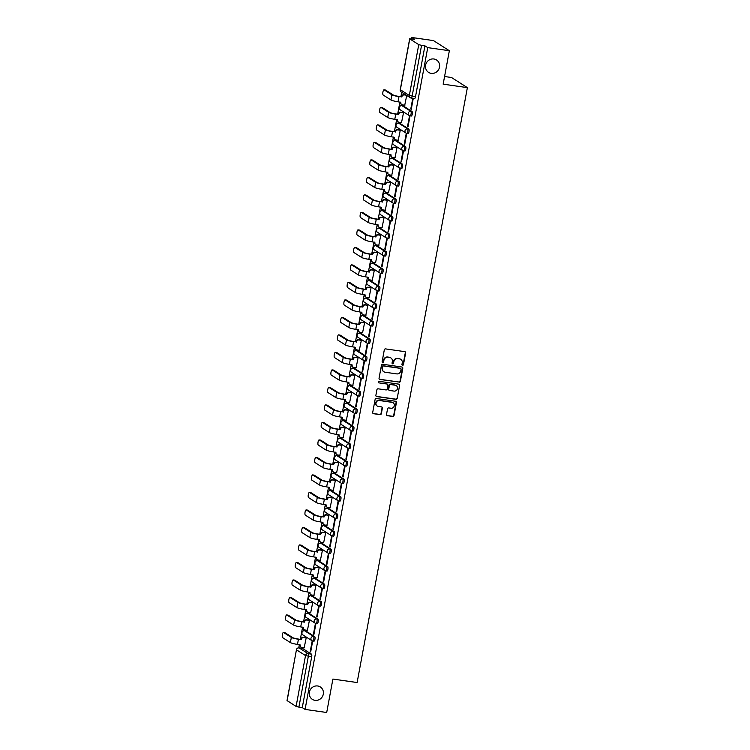 <?xml version="1.0" encoding="UTF-8"?>
<svg xmlns="http://www.w3.org/2000/svg" width="750" height="750" viewBox="0 0 750 750"><rect width="100%" height="100%" fill="white"/><g stroke="black" fill="none" stroke-linecap="round" stroke-linejoin="round"><path stroke-width="1.12" d="M402.572 365.269A0.787 0.75 122.5 0 0 403.463 364.603L405.637 352.903A1.125 1.069 122.5 0 0 404.775 351.647L385.575 348.9A1.125 1.069 122.5 0 0 384.309 349.847L382.134 361.547A0.787 0.75 122.5 0 0 382.744 362.428A0.787 0.75 122.5 0 0 383.634 361.762L383.916 360.253A3.619 3.413 122.5 0 1 387.975 357.216L389.578 357.441A3.619 3.413 122.5 0 1 392.334 361.453L392.053 362.972A0.787 0.75 122.5 0 0 392.662 363.844A0.787 0.75 122.5 0 0 393.553 363.188L393.825 361.669A3.619 3.413 122.5 0 1 397.894 358.631L399.497 358.866A3.619 3.413 122.5 0 1 402.253 362.878L401.972 364.387A0.787 0.75 122.5 0 0 402.572 365.269M402.15 365.044A0.787 0.75 122.5 0 0 403.144 364.397L405.319 352.697A1.125 1.069 122.5 0 0 405.009 351.713M382.312 362.203A0.787 0.75 122.5 0 0 383.316 361.556L383.916 360.253M392.231 363.619A0.787 0.75 122.5 0 0 393.234 362.981L393.825 361.669M317.672 685.978A7.369 6.956 122.5 0 0 312.384 699.375A7.369 6.956 122.5 0 0 322.884 695.588A7.369 6.956 122.5 0 0 317.672 685.978M433.884 58.988A7.369 6.956 122.5 0 0 428.588 72.384A7.369 6.956 122.5 0 0 439.097 68.587A7.369 6.956 122.5 0 0 433.884 58.988M312.881 640.969L313.884 641.119A2.297 0.694 -81.8 0 0 313.978 641.156A2.297 0.694 -81.8 0 0 314.962 639.122A2.297 0.694 -81.8 0 0 314.719 636.628L305.738 630.9A2.297 0.694 -81.8 0 0 305.644 630.862A2.297 0.694 -81.8 0 0 305.55 630.872M316.125 623.466L317.128 623.616A2.297 0.694 -81.8 0 0 317.222 623.653A2.297 0.694 -81.8 0 0 318.206 621.619A2.297 0.694 -81.8 0 0 317.963 619.125L308.981 613.397A2.297 0.694 -81.8 0 0 308.888 613.359A2.297 0.694 -81.8 0 0 308.794 613.369M319.369 605.962L320.372 606.112A2.297 0.694 -81.8 0 0 320.466 606.141A2.297 0.694 -81.8 0 0 321.45 604.116A2.297 0.694 -81.8 0 0 321.206 601.622L312.225 595.894A2.297 0.694 -81.8 0 0 312.131 595.856A2.297 0.694 -81.8 0 0 312.037 595.866M322.613 588.459L323.616 588.609A2.297 0.694 -81.8 0 0 323.709 588.638A2.297 0.694 -81.8 0 0 324.694 586.613A2.297 0.694 -81.8 0 0 324.45 584.119L315.469 578.381A2.297 0.694 -81.8 0 0 315.384 578.353A2.297 0.694 -81.8 0 0 315.281 578.362M325.856 570.956L326.869 571.106A2.297 0.694 -81.8 0 0 326.953 571.134A2.297 0.694 -81.8 0 0 327.938 569.109A2.297 0.694 -81.8 0 0 327.694 566.616L318.712 560.878A2.297 0.694 -81.8 0 0 318.628 560.85A2.297 0.694 -81.8 0 0 318.525 560.859M329.1 553.453L330.113 553.603A2.297 0.694 -81.8 0 0 330.197 553.631A2.297 0.694 -81.8 0 0 331.191 551.606A2.297 0.694 -81.8 0 0 330.938 549.113L321.956 543.375A2.297 0.694 -81.8 0 0 321.872 543.347A2.297 0.694 -81.8 0 0 321.769 543.356M332.344 535.95L333.356 536.1A2.297 0.694 -81.8 0 0 333.441 536.128A2.297 0.694 -81.8 0 0 334.434 534.103A2.297 0.694 -81.8 0 0 334.181 531.609L325.2 525.872A2.297 0.694 -81.8 0 0 325.116 525.844A2.297 0.694 -81.8 0 0 325.012 525.844M335.587 518.447L336.6 518.587A2.297 0.694 -81.8 0 0 336.684 518.625A2.297 0.694 -81.8 0 0 337.678 516.6A2.297 0.694 -81.8 0 0 337.425 514.106L328.444 508.369A2.297 0.694 -81.8 0 0 328.359 508.341A2.297 0.694 -81.8 0 0 328.256 508.341M338.831 500.944L339.844 501.084A2.297 0.694 -81.8 0 0 339.928 501.122A2.297 0.694 -81.8 0 0 340.922 499.097A2.297 0.694 -81.8 0 0 340.669 496.603L331.688 490.866A2.297 0.694 -81.8 0 0 331.603 490.837A2.297 0.694 -81.8 0 0 331.509 490.837M342.075 483.441L343.087 483.581A2.297 0.694 -81.8 0 0 343.172 483.619A2.297 0.694 -81.8 0 0 344.166 481.594A2.297 0.694 -81.8 0 0 343.912 479.1L334.931 473.363A2.297 0.694 -81.8 0 0 334.847 473.325A2.297 0.694 -81.8 0 0 334.753 473.334M345.319 465.938L346.331 466.078A2.297 0.694 -81.8 0 0 346.416 466.116A2.297 0.694 -81.8 0 0 347.409 464.091A2.297 0.694 -81.8 0 0 347.166 461.597L338.175 455.859A2.297 0.694 -81.8 0 0 338.091 455.822A2.297 0.694 -81.8 0 0 337.997 455.831M348.562 448.434L349.575 448.575A2.297 0.694 -81.8 0 0 349.659 448.612A2.297 0.694 -81.8 0 0 350.653 446.588A2.297 0.694 -81.8 0 0 350.409 444.094L341.419 438.356A2.297 0.694 -81.8 0 0 341.334 438.319A2.297 0.694 -81.8 0 0 341.241 438.328M351.806 430.931L352.819 431.072A2.297 0.694 -81.8 0 0 352.903 431.109A2.297 0.694 -81.8 0 0 353.897 429.084A2.297 0.694 -81.8 0 0 353.653 426.581L344.662 420.853A2.297 0.694 -81.8 0 0 344.578 420.816A2.297 0.694 -81.8 0 0 344.484 420.825M355.05 413.428L356.062 413.569A2.297 0.694 -81.8 0 0 356.147 413.606A2.297 0.694 -81.8 0 0 357.141 411.581A2.297 0.694 -81.8 0 0 356.897 409.078L347.906 403.35A2.297 0.694 -81.8 0 0 347.822 403.312A2.297 0.694 -81.8 0 0 347.728 403.322M358.294 395.925L359.306 396.066A2.297 0.694 -81.8 0 0 359.391 396.103A2.297 0.694 -81.8 0 0 360.384 394.078A2.297 0.694 -81.8 0 0 360.141 391.575L351.159 385.847A2.297 0.694 -81.8 0 0 351.066 385.809A2.297 0.694 -81.8 0 0 350.972 385.819M361.537 378.422L362.55 378.562A2.297 0.694 -81.8 0 0 362.644 378.6A2.297 0.694 -81.8 0 0 363.628 376.575A2.297 0.694 -81.8 0 0 363.384 374.072L354.403 368.344A2.297 0.694 -81.8 0 0 354.309 368.306A2.297 0.694 -81.8 0 0 354.216 368.316M364.781 360.919L365.794 361.059A2.297 0.694 -81.8 0 0 365.887 361.097A2.297 0.694 -81.8 0 0 366.872 359.062A2.297 0.694 -81.8 0 0 366.628 356.569L357.647 350.841A2.297 0.694 -81.8 0 0 357.553 350.803A2.297 0.694 -81.8 0 0 357.459 350.812M368.025 343.406L369.037 343.556A2.297 0.694 -81.8 0 0 369.131 343.594A2.297 0.694 -81.8 0 0 370.116 341.559A2.297 0.694 -81.8 0 0 369.872 339.066L360.891 333.337A2.297 0.694 -81.8 0 0 360.797 333.3A2.297 0.694 -81.8 0 0 360.703 333.309M371.269 325.903L372.281 326.053A2.297 0.694 -81.8 0 0 372.375 326.081A2.297 0.694 -81.8 0 0 373.359 324.056A2.297 0.694 -81.8 0 0 373.116 321.562L364.134 315.834A2.297 0.694 -81.8 0 0 364.041 315.797A2.297 0.694 -81.8 0 0 363.947 315.806M374.513 308.4L375.525 308.55A2.297 0.694 -81.8 0 0 375.619 308.578A2.297 0.694 -81.8 0 0 376.603 306.553A2.297 0.694 -81.8 0 0 376.359 304.059L367.378 298.322A2.297 0.694 -81.8 0 0 367.284 298.294A2.297 0.694 -81.8 0 0 367.191 298.303M377.756 290.897L378.769 291.047A2.297 0.694 -81.8 0 0 378.863 291.075A2.297 0.694 -81.8 0 0 379.847 289.05A2.297 0.694 -81.8 0 0 379.603 286.556L370.622 280.819A2.297 0.694 -81.8 0 0 370.528 280.791A2.297 0.694 -81.8 0 0 370.434 280.8M381 273.394L382.013 273.544A2.297 0.694 -81.8 0 0 382.106 273.572A2.297 0.694 -81.8 0 0 383.091 271.547A2.297 0.694 -81.8 0 0 382.847 269.053L373.866 263.316A2.297 0.694 -81.8 0 0 373.772 263.287A2.297 0.694 -81.8 0 0 373.678 263.297M384.253 255.891L385.256 256.041A2.297 0.694 -81.8 0 0 385.35 256.069A2.297 0.694 -81.8 0 0 386.334 254.044A2.297 0.694 -81.8 0 0 386.091 251.55L377.109 245.812A2.297 0.694 -81.8 0 0 377.016 245.784A2.297 0.694 -81.8 0 0 376.922 245.784M387.497 238.387L388.5 238.537A2.297 0.694 -81.8 0 0 388.594 238.566A2.297 0.694 -81.8 0 0 389.578 236.541A2.297 0.694 -81.8 0 0 389.334 234.047L380.353 228.309A2.297 0.694 -81.8 0 0 380.259 228.281A2.297 0.694 -81.8 0 0 380.166 228.281M390.741 220.884L391.744 221.025A2.297 0.694 -81.8 0 0 391.837 221.062A2.297 0.694 -81.8 0 0 392.822 219.037A2.297 0.694 -81.8 0 0 392.578 216.544L383.597 210.806A2.297 0.694 -81.8 0 0 383.503 210.778A2.297 0.694 -81.8 0 0 383.409 210.778M393.984 203.381L394.988 203.522A2.297 0.694 -81.8 0 0 395.081 203.559A2.297 0.694 -81.8 0 0 396.066 201.534A2.297 0.694 -81.8 0 0 395.822 199.041L386.841 193.303A2.297 0.694 -81.8 0 0 386.747 193.266A2.297 0.694 -81.8 0 0 386.653 193.275M397.228 185.878L398.231 186.019A2.297 0.694 -81.8 0 0 398.325 186.056A2.297 0.694 -81.8 0 0 399.309 184.031A2.297 0.694 -81.8 0 0 399.066 181.537L390.084 175.8A2.297 0.694 -81.8 0 0 389.991 175.762A2.297 0.694 -81.8 0 0 389.897 175.772M400.472 168.375L401.475 168.516A2.297 0.694 -81.8 0 0 401.569 168.553A2.297 0.694 -81.8 0 0 402.553 166.528A2.297 0.694 -81.8 0 0 402.309 164.034L393.328 158.297A2.297 0.694 -81.8 0 0 393.234 158.259A2.297 0.694 -81.8 0 0 393.141 158.269M403.716 150.872L404.719 151.013A2.297 0.694 -81.8 0 0 404.812 151.05A2.297 0.694 -81.8 0 0 405.797 149.025A2.297 0.694 -81.8 0 0 405.553 146.522L396.572 140.794A2.297 0.694 -81.8 0 0 396.488 140.756A2.297 0.694 -81.8 0 0 396.384 140.766M406.959 133.369L407.972 133.509A2.297 0.694 -81.8 0 0 408.056 133.547A2.297 0.694 -81.8 0 0 409.041 131.522A2.297 0.694 -81.8 0 0 408.797 129.019L399.816 123.291A2.297 0.694 -81.8 0 0 399.731 123.253A2.297 0.694 -81.8 0 0 399.628 123.262M410.203 115.866L411.216 116.006A2.297 0.694 -81.8 0 0 411.3 116.044A2.297 0.694 -81.8 0 0 412.284 114.019A2.297 0.694 -81.8 0 0 412.041 111.516L403.059 105.788A2.297 0.694 -81.8 0 0 402.975 105.75A2.297 0.694 -81.8 0 0 402.872 105.759M386.512 414.441A1.125 1.069 122.5 0 0 387.375 415.688L392.756 416.466A1.125 1.069 122.5 0 0 394.031 415.509L396.441 402.516A1.125 1.069 122.5 0 0 395.578 401.259L376.378 398.512A1.125 1.069 122.5 0 0 375.113 399.459L372.703 412.462A1.125 1.069 122.5 0 0 373.566 413.709L380.072 414.647A1.125 1.069 122.5 0 0 381.337 413.7L382.369 408.131A1.125 1.069 122.5 0 0 381.506 406.884L378.281 406.416A3.019 2.859 122.5 0 1 376.144 402.478A3.019 2.859 122.5 0 1 379.378 400.528L392.016 402.338A3.019 2.859 122.5 0 1 394.153 406.275A3.019 2.859 122.5 0 1 390.919 408.225L388.809 407.925A1.125 1.069 122.5 0 0 387.544 408.872L386.512 414.441M409.772 38.906L400.35 89.728L409.331 95.466L418.753 44.634L409.772 38.906L414.675 39.291L411.863 37.5L433.481 40.594L449.353 50.728L443.156 84.159L467.381 87.628L357.122 682.537L332.897 679.059L326.7 712.5L305.081 709.406L427.734 47.625L424.931 45.834L421.556 45.356L412.134 96.178A2.297 0.694 98.2 0 1 411.178 98.053A2.297 0.694 98.2 0 1 411.084 98.025A2.297 2.175 122.5 0 1 410.269 97.716A2.297 2.297 0 0 0 411.178 98.053L414.544 98.541A2.297 0.694 98.2 0 1 414.459 98.503L411.272 98.044M449.353 50.728L427.734 47.625M399.103 382.209A1.125 1.069 122.5 0 0 400.378 381.262L402.787 368.269A1.125 1.069 122.5 0 0 401.925 367.013L382.734 364.266A1.125 1.069 122.5 0 0 381.459 365.212L379.05 378.206A1.125 1.069 122.5 0 0 379.913 379.462L398.794 382.003A1.125 1.069 122.5 0 0 400.059 381.056L402.469 368.062A1.125 1.069 122.5 0 0 402.159 367.078M399.609 385.387L397.2 398.391A1.125 1.069 122.5 0 1 395.934 399.337L376.744 396.591A1.125 1.069 122.5 0 1 375.881 395.334L376.913 389.775A1.125 1.069 122.5 0 1 378.178 388.819L385.959 389.934A1.125 1.069 122.5 0 0 387.234 388.988L387.919 385.303A1.125 1.069 122.5 0 0 387.056 384.047L378.947 382.884A0.787 0.75 122.5 0 1 378.394 381.853A0.787 0.75 122.5 0 1 379.237 381.347L398.747 384.141A1.125 1.069 122.5 0 1 399.609 385.387L397.2 398.391M302.306 648.375A2.297 0.694 98.2 0 1 302.4 648.366A2.297 0.694 98.2 0 1 302.494 648.403L311.475 654.131L308.109 653.653A2.297 0.694 98.2 0 1 308.325 656.297L298.903 707.128L296.1 706.416L287.025 700.575L296.447 649.744L287.119 700.678M411.863 37.5L411.619 38.85M401.719 92.259L400.894 96.694M399.9 102.056L397.65 114.197M396.656 119.559L394.406 131.7M393.412 137.062L391.163 149.203M390.169 154.566L387.919 166.706M386.925 172.069L384.675 184.219M383.681 189.572L381.431 201.722M380.438 207.075L378.188 219.225M377.194 224.578L374.944 236.728M373.95 242.081L371.7 254.231M370.706 259.594L368.456 271.734M367.462 277.097L365.212 289.237M364.219 294.6L361.969 306.741M360.975 312.103L358.725 324.244M357.731 329.606L355.481 341.747M354.488 347.109L352.228 359.25M351.244 364.613L348.984 376.753M347.991 382.116L345.741 394.256M344.747 399.619L342.497 411.759M341.503 417.122L339.253 429.262M338.259 434.625L336.009 446.766M335.016 452.128L332.766 464.269M331.772 469.631L329.522 481.781M328.528 487.134L326.278 499.284M325.284 504.637L323.034 516.788M322.041 522.141L319.791 534.291M318.797 539.653L316.547 551.794M315.553 557.156L313.303 569.297M312.309 574.659L310.059 586.8M309.066 592.163L306.816 604.303M305.822 609.666L303.572 621.806M302.578 627.169L300.328 639.309M299.334 644.672L298.744 647.859M444.572 76.509L451.509 77.503L467.381 87.628M305.081 709.406L302.278 707.606L298.903 707.128M418.753 44.634L421.556 45.356M404.738 105.225L406.716 95.447M410.756 109.069L411.234 109.369L413.109 99.272L412.631 98.972L410.756 109.069L411.281 109.144M407.512 126.572L407.991 126.872L409.866 116.775L409.387 116.475L407.512 126.572L408.038 126.647M401.494 122.728L403.509 112.725L403.022 112.491M404.269 144.075L404.747 144.375L406.622 134.278L406.144 133.978L404.269 144.075L404.784 144.15M398.25 140.231L400.266 130.228L399.778 129.994M401.025 161.578L401.503 161.878L403.378 151.781L402.9 151.481L401.025 161.578L401.541 161.653M395.006 157.734L397.022 147.731L396.534 147.497M397.781 179.081L398.259 179.391L400.125 169.284L399.656 168.984L397.781 179.081L398.297 179.156M391.762 175.237L393.778 165.234L393.291 165M394.537 196.584L395.016 196.894L396.881 186.788L396.412 186.487L394.537 196.584L395.053 196.659M388.519 192.741L390.534 182.737L390.047 182.503M391.294 214.088L391.772 214.397L393.637 204.3L393.169 203.991L391.294 214.088L391.809 214.162M385.275 210.244L387.291 200.241L386.803 200.016M388.05 231.591L388.528 231.9L390.394 221.803L389.925 221.494L388.05 231.591L388.566 231.666M382.031 227.747L384.047 217.744L383.559 217.519M384.806 249.094L385.284 249.403L387.15 239.306L386.681 238.997L384.806 249.094L385.322 249.169M378.788 245.259L380.803 235.247L380.316 235.022M381.562 266.597L382.041 266.906L383.906 256.809L383.438 256.5L381.562 266.597L382.078 266.672M375.544 262.762L377.559 252.759L377.072 252.525M378.319 284.1L378.797 284.409L380.663 274.312L380.184 274.003L378.319 284.1L378.834 284.175M372.3 280.266L374.316 270.262L373.828 270.028M375.075 301.613L375.553 301.913L377.419 291.816L376.941 291.506L375.075 301.613L375.591 301.678M369.056 297.769L371.072 287.766L370.584 287.531M371.831 319.116L372.309 319.416L374.175 309.319L373.697 309.009L371.831 319.116L372.347 319.191M365.812 315.272L367.828 305.269L367.341 305.034M368.588 336.619L369.066 336.919L370.931 326.822L370.453 326.522L368.588 336.619L369.103 336.694M362.569 332.775L364.584 322.772L364.097 322.538M365.344 354.122L365.812 354.422L367.688 344.325L367.209 344.025L365.344 354.122L365.859 354.197M359.325 350.278L361.341 340.275L360.853 340.041M362.1 371.625L362.569 371.925L364.444 361.828L363.966 361.528L362.1 371.625L362.616 371.7M356.081 367.781L358.097 357.778L357.609 357.544M358.856 389.128L359.325 389.428L361.2 379.331L360.722 379.031L358.856 389.128L359.372 389.203M352.828 385.284L354.853 375.281L354.366 375.047M355.613 406.631L356.081 406.931L357.956 396.834L357.478 396.534L355.613 406.631L356.128 406.706M349.584 402.787L351.609 392.784L351.122 392.55M352.369 424.134L352.838 424.434L354.713 414.337L354.234 414.037L352.369 424.134L352.884 424.209M346.341 420.291L348.366 410.287L347.878 410.053M349.116 441.637L349.594 441.938L351.469 431.841L350.991 431.541L349.116 441.637L349.641 441.713M343.097 437.794L345.122 427.791L344.634 427.556M345.872 459.141L346.35 459.45L348.225 449.344L347.747 449.044L345.872 459.141L346.397 459.216M339.853 455.297L341.878 445.294L341.391 445.059M342.628 476.644L343.106 476.953L344.981 466.847L344.503 466.547L342.628 476.644L343.153 476.719M336.609 472.8L338.634 462.797L338.147 462.562M339.384 494.147L339.862 494.456L341.737 484.35L341.259 484.05L339.384 494.147L339.909 494.222M333.366 490.303L335.391 480.3L334.894 480.075M336.141 511.65L336.619 511.959L338.494 501.863L338.016 501.553L336.141 511.65L336.666 511.725M330.122 507.806L332.147 497.803L331.65 497.578M332.897 529.153L333.375 529.462L335.25 519.366L334.772 519.056L332.897 529.153L333.422 529.228M326.878 525.309L328.903 515.306L328.406 515.081M329.653 546.656L330.131 546.966L332.006 536.869L331.528 536.559L329.653 546.656L330.178 546.731M323.634 542.822L325.659 532.809L325.162 532.584M326.409 564.159L326.887 564.469L328.762 554.372L328.284 554.062L326.409 564.159L326.934 564.234M320.391 560.325L322.416 550.322L321.919 550.087M323.166 581.672L323.644 581.972L325.519 571.875L325.041 571.566L323.166 581.672L323.681 581.737M317.147 577.828L319.163 567.825L318.675 567.591M319.922 599.175L320.4 599.475L322.275 589.378L321.797 589.069L319.922 599.175L320.438 599.25M313.903 595.331L315.919 585.328L315.431 585.094M316.678 616.678L317.156 616.978L319.031 606.881L318.553 606.572L316.678 616.678L317.194 616.753M310.659 612.834L312.675 602.831L312.188 602.597M313.434 634.181L313.912 634.481L315.778 624.384L315.309 624.084L313.434 634.181L313.95 634.256M307.416 630.337L309.431 620.334L308.944 620.1M310.191 651.684L310.669 651.984L312.534 641.887L312.066 641.587L310.191 651.684L310.706 651.759M304.172 647.841L306.188 637.837L305.7 637.603M302.278 707.606L311.691 656.784A2.297 0.694 -81.8 0 0 311.475 654.131M424.931 45.834L415.509 96.666A2.297 0.694 98.2 0 1 414.544 98.541M400.622 359.241A3.619 3.413 122.5 0 0 399.178 358.659L399.497 358.866M393.516 361.462A3.619 3.413 122.5 0 1 397.575 358.434L399.178 358.659M390.703 357.825A3.619 3.413 122.5 0 0 389.259 357.244L389.578 357.441M383.597 360.047A3.619 3.413 122.5 0 1 387.656 357.009L389.259 357.244M379.359 379.2A1.125 1.069 122.5 0 0 379.594 379.256L398.794 382.003M401.072 369.262A0.787 0.75 122.5 0 0 400.463 368.381L383.616 365.972A0.787 0.75 122.5 0 0 382.725 366.637L382.434 368.231A3.619 3.413 122.5 0 0 385.191 372.244L396.713 373.894A3.619 3.413 122.5 0 0 400.772 370.856L401.072 369.262M383.747 371.663A3.619 3.413 122.5 0 1 382.116 368.034L382.406 366.431A0.787 0.75 122.5 0 1 383.297 365.766L400.153 368.184M376.191 396.319A1.125 1.069 122.5 0 0 376.425 396.384L395.616 399.131A1.125 1.069 122.5 0 0 396.891 398.184M387.291 384.113A1.125 1.069 122.5 0 0 386.737 383.841L378.947 382.884M394.041 391.097A3.019 2.859 122.5 0 0 396.216 385.603A3.019 2.859 122.5 0 0 395.128 385.2L390.684 384.562A1.125 1.069 122.5 0 0 389.409 385.509L388.725 389.203A1.125 1.069 122.5 0 0 389.587 390.459L394.041 391.097M396.047 385.509A3.019 2.859 122.5 0 0 394.819 385.003L395.128 385.2M389.034 390.188A1.125 1.069 122.5 0 1 388.406 388.997L389.091 385.312A1.125 1.069 122.5 0 1 390.366 384.366L394.819 385.003M399.3 385.191A1.125 1.069 122.5 0 0 398.981 384.197M392.925 402.638A3.019 2.859 122.5 0 0 391.697 402.131L392.016 402.338M377.053 405.909A3.019 2.859 122.5 0 1 379.059 400.322L391.697 402.131M373.012 413.447A1.125 1.069 122.5 0 0 373.247 413.512L379.753 414.441A1.125 1.069 122.5 0 0 381.019 413.494L382.05 407.934A1.125 1.069 122.5 0 0 381.741 406.941M386.822 415.425A1.125 1.069 122.5 0 0 387.056 415.491L392.438 416.259A1.125 1.069 122.5 0 0 393.712 415.312L396.122 402.319A1.125 1.069 122.5 0 0 395.812 401.325M385.341 90.038A2.644 0.797 98.2 0 1 385.453 90.028A2.644 0.797 98.2 0 1 385.556 90.066L393.309 95.025A4.312 0.553 10.5 0 0 398.578 96.366L401.4 96.769L398.991 96.628A5.812 0.75 -169.5 0 1 391.903 94.819L384.141 89.869A2.644 0.797 -81.8 0 0 384.037 89.822A2.644 0.797 -81.8 0 0 382.903 92.156A2.644 0.797 -81.8 0 0 383.184 95.025L390.947 99.984A5.812 0.75 -169.5 0 0 398.034 101.784L400.828 102.366A2.297 2.175 122.5 0 0 402.581 104.916L404.897 105.244M401.4 96.769L401.438 96.6A2.297 2.175 -57.5 0 1 404.025 94.669L404.438 94.931A2.297 2.175 122.5 0 0 401.85 96.862L401.812 97.031M406.322 95.203L404.438 94.931M401.766 104.616L401.353 104.353A2.297 2.175 -57.5 0 1 400.406 102.131M405.909 94.941L404.025 94.669M382.097 107.541A2.644 0.797 98.2 0 1 382.209 107.531A2.644 0.797 98.2 0 1 382.312 107.569L390.066 112.528A4.312 0.553 10.5 0 0 395.334 113.869L398.156 114.272L395.747 114.131A5.812 0.75 -169.5 0 1 388.659 112.322L380.897 107.372A2.644 0.797 -81.8 0 0 380.794 107.325A2.644 0.797 -81.8 0 0 379.659 109.659A2.644 0.797 -81.8 0 0 379.941 112.528L387.703 117.487A5.812 0.75 -169.5 0 0 394.791 119.297L397.584 119.869A2.297 2.175 122.5 0 0 399.337 122.419L401.653 122.756M398.156 114.272L398.194 114.103A2.297 2.175 -57.5 0 1 400.781 112.172L401.194 112.434A2.297 2.175 122.5 0 0 398.606 114.366L398.569 114.534M403.509 112.763L401.194 112.434M398.522 122.119L398.1 121.856A2.297 2.175 -57.5 0 1 397.162 119.634M403.181 112.519L400.781 112.172M378.853 125.044A2.644 0.797 98.2 0 1 378.966 125.034A2.644 0.797 98.2 0 1 379.069 125.072L386.822 130.031A4.312 0.553 10.5 0 0 392.091 131.372L394.913 131.775L392.503 131.634A5.812 0.75 -169.5 0 1 385.416 129.825L377.653 124.875A2.644 0.797 -81.8 0 0 377.55 124.837A2.644 0.797 -81.8 0 0 376.416 127.162A2.644 0.797 -81.8 0 0 376.697 130.031L384.459 134.991A5.812 0.75 -169.5 0 0 391.547 136.8L394.341 137.372A2.297 2.175 122.5 0 0 396.094 139.922L398.409 140.259M394.913 131.775L394.941 131.606A2.297 2.175 -57.5 0 1 397.538 129.675L397.95 129.938A2.297 2.175 122.5 0 0 395.353 131.869L395.325 132.037M400.266 130.266L397.95 129.938M395.269 139.622L394.856 139.359A2.297 2.175 -57.5 0 1 393.919 137.137M399.938 130.022L397.538 129.675M375.609 142.547A2.644 0.797 98.2 0 1 375.722 142.537A2.644 0.797 98.2 0 1 375.825 142.575L383.578 147.534A4.312 0.553 10.5 0 0 388.847 148.875L392.081 149.541L389.259 149.138A5.812 0.75 -169.5 0 1 382.172 147.328L374.409 142.378A2.644 0.797 -81.8 0 0 374.306 142.341A2.644 0.797 -81.8 0 0 373.172 144.666A2.644 0.797 -81.8 0 0 373.453 147.534L381.216 152.494A5.812 0.75 -169.5 0 0 388.303 154.303L391.097 154.875A2.297 2.175 122.5 0 0 392.85 157.425L395.166 157.762M391.669 149.278L391.697 149.109A2.297 2.175 -57.5 0 1 394.294 147.178L394.706 147.441A2.297 2.175 122.5 0 0 392.109 149.372L392.081 149.541M397.022 147.769L394.706 147.441M392.025 157.125L391.613 156.862A2.297 2.175 -57.5 0 1 390.675 154.641M396.694 147.525L394.294 147.178M372.366 160.05A2.644 0.797 98.2 0 1 372.469 160.041A2.644 0.797 98.2 0 1 372.572 160.078L380.334 165.037A4.312 0.553 10.5 0 0 385.603 166.378L388.425 166.781L386.016 166.641A5.812 0.75 -169.5 0 1 378.928 164.831L371.166 159.881A2.644 0.797 -81.8 0 0 371.062 159.844A2.644 0.797 -81.8 0 0 369.928 162.169A2.644 0.797 -81.8 0 0 370.209 165.037L377.972 169.997A5.812 0.75 -169.5 0 0 385.059 171.806L387.853 172.378A2.297 2.175 122.5 0 0 389.606 174.928L391.922 175.266M388.425 166.781L388.453 166.613A2.297 2.175 -57.5 0 1 391.05 164.681L391.462 164.944A2.297 2.175 122.5 0 0 388.866 166.875L388.837 167.044M393.778 165.281L391.462 164.944M388.781 174.628L388.369 174.366A2.297 2.175 -57.5 0 1 387.431 172.144M393.45 165.028L391.05 164.681M369.122 177.553A2.644 0.797 98.2 0 1 369.225 177.544A2.644 0.797 98.2 0 1 369.328 177.591L377.091 182.541A4.312 0.553 10.5 0 0 382.359 183.881L385.181 184.284L382.772 184.144A5.812 0.75 -169.5 0 1 375.684 182.334L367.922 177.384A2.644 0.797 -81.8 0 0 367.819 177.347A2.644 0.797 -81.8 0 0 366.684 179.672A2.644 0.797 -81.8 0 0 366.966 182.541L374.728 187.5A5.812 0.75 -169.5 0 0 381.816 189.309L384.609 189.881A2.297 2.175 122.5 0 0 386.363 192.431L388.678 192.769M385.181 184.284L385.209 184.116A2.297 2.175 -57.5 0 1 387.797 182.184L388.209 182.447A2.297 2.175 122.5 0 0 385.622 184.378L385.594 184.547M390.534 182.784L388.209 182.447M385.538 192.131L385.125 191.869A2.297 2.175 -57.5 0 1 384.188 189.647M390.206 182.531L387.797 182.184M365.878 195.056A2.644 0.797 98.2 0 1 365.981 195.047A2.644 0.797 98.2 0 1 366.084 195.094L373.847 200.044A4.312 0.553 10.5 0 0 379.116 201.384L381.938 201.788L379.528 201.647A5.812 0.75 -169.5 0 1 372.441 199.838L364.678 194.887A2.644 0.797 -81.8 0 0 364.575 194.85A2.644 0.797 -81.8 0 0 363.441 197.175A2.644 0.797 -81.8 0 0 363.722 200.053L371.475 205.003A5.812 0.75 -169.5 0 0 378.572 206.812L381.366 207.384A2.297 2.175 122.5 0 0 383.119 209.934L385.434 210.272M381.938 201.788L381.966 201.619A2.297 2.175 -57.5 0 1 384.553 199.688L384.966 199.95A2.297 2.175 122.5 0 0 382.378 201.881L382.35 202.05M387.281 200.287L384.966 199.95M382.294 209.634L381.881 209.372A2.297 2.175 -57.5 0 1 380.944 207.15M386.962 200.034L384.553 199.688M362.634 212.559A2.644 0.797 98.2 0 1 362.738 212.55A2.644 0.797 98.2 0 1 362.841 212.597L370.603 217.547A4.312 0.553 10.5 0 0 375.872 218.887L378.694 219.291L376.284 219.15A5.812 0.75 -169.5 0 1 369.188 217.341L361.434 212.391A2.644 0.797 -81.8 0 0 361.331 212.353A2.644 0.797 -81.8 0 0 360.197 214.678A2.644 0.797 -81.8 0 0 360.478 217.556L368.231 222.506A5.812 0.75 -169.5 0 0 375.328 224.316L378.122 224.887A2.297 2.175 122.5 0 0 379.875 227.447L382.191 227.775M378.694 219.291L378.722 219.122A2.297 2.175 -57.5 0 1 381.309 217.191L381.722 217.453A2.297 2.175 122.5 0 0 379.134 219.394L379.106 219.553M384.037 217.791L381.722 217.453M379.05 227.137L378.637 226.875A2.297 2.175 -57.5 0 1 377.7 224.653M383.719 217.537L381.309 217.191M359.391 230.062A2.644 0.797 98.2 0 1 359.494 230.053A2.644 0.797 98.2 0 1 359.597 230.1L367.359 235.05A4.312 0.553 10.5 0 0 372.628 236.391L375.45 236.794L373.041 236.653A5.812 0.75 -169.5 0 1 365.944 234.844L358.191 229.894A2.644 0.797 -81.8 0 0 358.087 229.856A2.644 0.797 -81.8 0 0 356.953 232.181A2.644 0.797 -81.8 0 0 357.234 235.059L364.988 240.009A5.812 0.75 -169.5 0 0 372.084 241.819L374.878 242.391A2.297 2.175 122.5 0 0 376.631 244.95L378.947 245.278M375.45 236.794L375.478 236.625A2.297 2.175 -57.5 0 1 378.066 234.694L378.478 234.956A2.297 2.175 122.5 0 0 375.891 236.897L375.863 237.066M380.794 235.294L378.478 234.956M375.806 244.641L375.394 244.378A2.297 2.175 -57.5 0 1 374.456 242.156M380.475 235.041L378.066 234.694M356.147 247.566A2.644 0.797 98.2 0 1 356.25 247.566A2.644 0.797 98.2 0 1 356.353 247.603L364.116 252.553A4.312 0.553 10.5 0 0 369.384 253.894L372.206 254.306L369.797 254.156A5.812 0.75 -169.5 0 1 362.7 252.356L354.947 247.397A2.644 0.797 -81.8 0 0 354.844 247.359A2.644 0.797 -81.8 0 0 353.7 249.694A2.644 0.797 -81.8 0 0 353.991 252.562L361.744 257.512A5.812 0.75 -169.5 0 0 368.841 259.322L371.634 259.894A2.297 2.175 122.5 0 0 373.387 262.453L375.703 262.781M372.206 254.306L372.234 254.137A2.297 2.175 -57.5 0 1 374.822 252.197L375.234 252.459A2.297 2.175 122.5 0 0 372.647 254.4L372.619 254.569M377.55 252.797L375.234 252.459M372.562 262.144L372.15 261.881A2.297 2.175 -57.5 0 1 371.212 259.659M377.231 252.544L374.822 252.197M352.903 265.078A2.644 0.797 98.2 0 1 353.006 265.069A2.644 0.797 98.2 0 1 353.109 265.106L360.872 270.056A4.312 0.553 10.5 0 0 366.141 271.397L369.375 272.072L366.553 271.669A5.812 0.75 -169.5 0 1 359.456 269.859L351.703 264.9A2.644 0.797 -81.8 0 0 351.6 264.862A2.644 0.797 -81.8 0 0 350.456 267.197A2.644 0.797 -81.8 0 0 350.747 270.066L358.5 275.016A5.812 0.75 -169.5 0 0 365.597 276.825L368.381 277.397A2.297 2.175 122.5 0 0 370.144 279.956L372.459 280.284M368.962 271.809L368.991 271.641A2.297 2.175 -57.5 0 1 371.578 269.7L371.991 269.972A2.297 2.175 122.5 0 0 369.403 271.903L369.375 272.072M374.306 270.3L371.991 269.972M369.319 279.647L368.906 279.384A2.297 2.175 -57.5 0 1 367.969 277.162M373.988 270.047L371.578 269.7M349.65 282.581A2.644 0.797 98.2 0 1 349.762 282.572A2.644 0.797 98.2 0 1 349.866 282.609L357.628 287.559A4.312 0.553 10.5 0 0 362.887 288.9L366.131 289.575L363.309 289.172A5.812 0.75 -169.5 0 1 356.212 287.362L348.459 282.403A2.644 0.797 -81.8 0 0 348.356 282.366A2.644 0.797 -81.8 0 0 347.213 284.7A2.644 0.797 -81.8 0 0 347.503 287.569L355.256 292.519A5.812 0.75 -169.5 0 0 362.344 294.328L365.138 294.9A2.297 2.175 122.5 0 0 366.9 297.459L369.216 297.787M365.719 289.312L365.747 289.144A2.297 2.175 -57.5 0 1 368.334 287.213L368.747 287.475A2.297 2.175 122.5 0 0 366.159 289.406L366.131 289.575M371.062 287.803L368.747 287.475M366.075 297.15L365.663 296.887A2.297 2.175 -57.5 0 1 364.725 294.666M370.744 287.55L368.334 287.213M346.406 300.084A2.644 0.797 98.2 0 1 346.519 300.075A2.644 0.797 98.2 0 1 346.622 300.113L354.384 305.062A4.312 0.553 10.5 0 0 359.644 306.412L362.887 307.078L360.056 306.675A5.812 0.75 -169.5 0 1 352.969 304.866L345.216 299.906A2.644 0.797 -81.8 0 0 345.113 299.869A2.644 0.797 -81.8 0 0 343.969 302.203A2.644 0.797 -81.8 0 0 344.25 305.072L352.013 310.022A5.812 0.75 -169.5 0 0 359.1 311.831L361.894 312.403A2.297 2.175 122.5 0 0 363.656 314.962L365.972 315.291M362.475 306.816L362.503 306.647A2.297 2.175 -57.5 0 1 365.091 304.716L365.503 304.978A2.297 2.175 122.5 0 0 362.916 306.909L362.887 307.078M367.819 305.306L365.503 304.978M362.831 314.653L362.419 314.391A2.297 2.175 -57.5 0 1 361.481 312.169M367.5 305.053L365.091 304.716M343.163 317.587A2.644 0.797 98.2 0 1 343.275 317.578A2.644 0.797 98.2 0 1 343.378 317.616L351.141 322.566A4.312 0.553 10.5 0 0 356.4 323.916L359.644 324.581L356.812 324.178A5.812 0.75 -169.5 0 1 349.725 322.369L341.962 317.409A2.644 0.797 -81.8 0 0 341.859 317.372A2.644 0.797 -81.8 0 0 340.725 319.706A2.644 0.797 -81.8 0 0 341.006 322.575L348.769 327.525A5.812 0.75 -169.5 0 0 355.856 329.334L358.65 329.906A2.297 2.175 122.5 0 0 360.413 332.466L362.728 332.794M359.231 324.319L359.259 324.15A2.297 2.175 -57.5 0 1 361.847 322.219L362.259 322.481A2.297 2.175 122.5 0 0 359.672 324.413L359.644 324.581M364.575 322.809L362.259 322.481M359.587 332.156L359.175 331.894A2.297 2.175 -57.5 0 1 358.238 329.681M364.256 322.556L361.847 322.219M339.919 335.091A2.644 0.797 98.2 0 1 340.031 335.081A2.644 0.797 98.2 0 1 340.134 335.119L347.897 340.069A4.312 0.553 10.5 0 0 353.156 341.419L355.988 341.822L353.569 341.681A5.812 0.75 -169.5 0 1 346.481 339.872L338.719 334.913A2.644 0.797 -81.8 0 0 338.616 334.875A2.644 0.797 -81.8 0 0 337.481 337.209A2.644 0.797 -81.8 0 0 337.762 340.078L345.525 345.028A5.812 0.75 -169.5 0 0 352.613 346.837L355.406 347.409A2.297 2.175 122.5 0 0 357.169 349.969L359.484 350.297M355.988 341.822L356.016 341.653A2.297 2.175 -57.5 0 1 358.603 339.722L359.016 339.984A2.297 2.175 122.5 0 0 356.428 341.916L356.4 342.084M361.331 340.312L359.016 339.984M356.344 349.669L355.931 349.397A2.297 2.175 -57.5 0 1 354.994 347.184M361.012 340.059L358.603 339.722M336.675 352.594A2.644 0.797 98.2 0 1 336.788 352.584A2.644 0.797 98.2 0 1 336.891 352.622L344.653 357.572A4.312 0.553 10.5 0 0 349.913 358.922L352.744 359.325L350.325 359.184A5.812 0.75 -169.5 0 1 343.238 357.375L335.475 352.425A2.644 0.797 -81.8 0 0 335.372 352.378A2.644 0.797 -81.8 0 0 334.237 354.713A2.644 0.797 -81.8 0 0 334.519 357.581L342.281 362.531A5.812 0.75 -169.5 0 0 349.369 364.341L352.162 364.913A2.297 2.175 122.5 0 0 353.925 367.472L356.241 367.8M352.744 359.325L352.772 359.156A2.297 2.175 -57.5 0 1 355.359 357.225L355.772 357.488A2.297 2.175 122.5 0 0 353.184 359.419L353.156 359.587M358.087 357.816L355.772 357.488M353.1 367.172L352.688 366.909A2.297 2.175 -57.5 0 1 351.75 364.688M357.769 357.572L355.359 357.225M333.431 370.097A2.644 0.797 98.2 0 1 333.544 370.087A2.644 0.797 98.2 0 1 333.647 370.125L341.409 375.084A4.312 0.553 10.5 0 0 346.669 376.425L349.5 376.828L347.081 376.688A5.812 0.75 -169.5 0 1 339.994 374.878L332.231 369.928A2.644 0.797 -81.8 0 0 332.128 369.881A2.644 0.797 -81.8 0 0 330.994 372.216A2.644 0.797 -81.8 0 0 331.275 375.084L339.037 380.034A5.812 0.75 -169.5 0 0 346.125 381.844L348.919 382.425A2.297 2.175 122.5 0 0 350.681 384.975L352.997 385.303M349.5 376.828L349.528 376.659A2.297 2.175 -57.5 0 1 352.116 374.728L352.528 374.991A2.297 2.175 122.5 0 0 349.941 376.922L349.913 377.091M354.844 375.319L352.528 374.991M349.856 384.675L349.444 384.413A2.297 2.175 -57.5 0 1 348.506 382.191M354.525 375.075L352.116 374.728M330.188 387.6A2.644 0.797 98.2 0 1 330.3 387.591A2.644 0.797 98.2 0 1 330.403 387.628L338.166 392.587A4.312 0.553 10.5 0 0 343.425 393.928L346.669 394.594L343.837 394.191A5.812 0.75 -169.5 0 1 336.75 392.381L328.988 387.431A2.644 0.797 -81.8 0 0 328.884 387.384A2.644 0.797 -81.8 0 0 327.75 389.719A2.644 0.797 -81.8 0 0 328.031 392.587L335.794 397.547A5.812 0.75 -169.5 0 0 342.881 399.347L345.675 399.928A2.297 2.175 122.5 0 0 347.438 402.478L349.753 402.816M346.256 394.331L346.284 394.163A2.297 2.175 -57.5 0 1 348.872 392.231L349.284 392.494A2.297 2.175 122.5 0 0 346.697 394.425L346.669 394.594M351.6 392.822L349.284 392.494M346.613 402.178L346.2 401.916A2.297 2.175 -57.5 0 1 345.262 399.694M351.281 392.578L348.872 392.231M326.944 405.103A2.644 0.797 98.2 0 1 327.056 405.094A2.644 0.797 98.2 0 1 327.159 405.131L334.922 410.091A4.312 0.553 10.5 0 0 340.181 411.431L343.012 411.834L340.594 411.694A5.812 0.75 -169.5 0 1 333.506 409.884L325.744 404.934A2.644 0.797 -81.8 0 0 325.641 404.897A2.644 0.797 -81.8 0 0 324.506 407.222A2.644 0.797 -81.8 0 0 324.788 410.091L332.55 415.05A5.812 0.75 -169.5 0 0 339.637 416.859L342.431 417.431A2.297 2.175 122.5 0 0 344.194 419.981L346.509 420.319M343.012 411.834L343.041 411.666A2.297 2.175 -57.5 0 1 345.628 409.734L346.041 409.997A2.297 2.175 122.5 0 0 343.453 411.928L343.425 412.097M348.356 410.325L346.041 409.997M343.369 419.681L342.956 419.419A2.297 2.175 -57.5 0 1 342.019 417.197M348.038 410.081L345.628 409.734M323.7 422.606A2.644 0.797 98.2 0 1 323.812 422.597A2.644 0.797 98.2 0 1 323.916 422.634L331.678 427.594A4.312 0.553 10.5 0 0 336.938 428.934L339.759 429.337L337.35 429.197A5.812 0.75 -169.5 0 1 330.262 427.387L322.5 422.438A2.644 0.797 -81.8 0 0 322.397 422.4A2.644 0.797 -81.8 0 0 321.262 424.725A2.644 0.797 -81.8 0 0 321.544 427.594L329.306 432.553A5.812 0.75 -169.5 0 0 336.394 434.363L339.188 434.934A2.297 2.175 122.5 0 0 340.95 437.484L343.266 437.822M339.759 429.337L339.797 429.169A2.297 2.175 -57.5 0 1 342.384 427.238L342.797 427.5A2.297 2.175 122.5 0 0 340.209 429.431L340.172 429.6M345.113 427.828L342.797 427.5M340.125 437.184L339.713 436.922A2.297 2.175 -57.5 0 1 338.775 434.7M344.794 427.584L342.384 427.238M320.456 440.109A2.644 0.797 98.2 0 1 320.569 440.1A2.644 0.797 98.2 0 1 320.672 440.138L328.434 445.097A4.312 0.553 10.5 0 0 333.694 446.438L336.516 446.841L334.106 446.7A5.812 0.75 -169.5 0 1 327.019 444.891L319.256 439.941A2.644 0.797 -81.8 0 0 319.153 439.903A2.644 0.797 -81.8 0 0 318.019 442.228A2.644 0.797 -81.8 0 0 318.3 445.097L326.062 450.056A5.812 0.75 -169.5 0 0 333.15 451.866L335.944 452.438A2.297 2.175 122.5 0 0 337.697 454.988L340.022 455.325M336.516 446.841L336.553 446.672A2.297 2.175 -57.5 0 1 339.141 444.741L339.553 445.003A2.297 2.175 122.5 0 0 336.966 446.934L336.928 447.103M341.869 445.341L339.553 445.003M336.881 454.688L336.469 454.425A2.297 2.175 -57.5 0 1 335.522 452.203M341.55 445.087L339.141 444.741M317.213 457.613A2.644 0.797 98.2 0 1 317.325 457.603A2.644 0.797 98.2 0 1 317.428 457.641L325.191 462.6A4.312 0.553 10.5 0 0 330.45 463.941L333.684 464.606L330.863 464.203A5.812 0.75 -169.5 0 1 323.775 462.394L316.012 457.444A2.644 0.797 -81.8 0 0 315.909 457.406A2.644 0.797 -81.8 0 0 314.775 459.731A2.644 0.797 -81.8 0 0 315.056 462.6L322.819 467.559A5.812 0.75 -169.5 0 0 329.906 469.369L332.7 469.941A2.297 2.175 122.5 0 0 334.453 472.491L336.769 472.828M333.272 464.344L333.309 464.175A2.297 2.175 -57.5 0 1 335.897 462.244L336.309 462.506A2.297 2.175 122.5 0 0 333.722 464.438L333.684 464.606M338.625 462.844L336.309 462.506M333.637 472.191L333.225 471.928A2.297 2.175 -57.5 0 1 332.278 469.706M338.306 462.591L335.897 462.244M313.969 475.116A2.644 0.797 98.2 0 1 314.081 475.106A2.644 0.797 98.2 0 1 314.184 475.153L321.947 480.103A4.312 0.553 10.5 0 0 327.206 481.444L330.441 482.109L327.619 481.706A5.812 0.75 -169.5 0 1 320.531 479.897L312.769 474.947A2.644 0.797 -81.8 0 0 312.666 474.909A2.644 0.797 -81.8 0 0 311.531 477.234A2.644 0.797 -81.8 0 0 311.812 480.113L319.575 485.062A5.812 0.75 -169.5 0 0 326.663 486.872L329.456 487.444A2.297 2.175 122.5 0 0 331.209 489.994L333.525 490.331M330.028 481.847L330.066 481.678A2.297 2.175 -57.5 0 1 332.653 479.747L333.066 480.009A2.297 2.175 122.5 0 0 330.478 481.941L330.441 482.109M335.381 480.347L333.066 480.009M330.394 489.694L329.981 489.431A2.297 2.175 -57.5 0 1 329.034 487.209M335.062 480.094L332.653 479.747M310.725 492.619A2.644 0.797 98.2 0 1 310.837 492.609A2.644 0.797 98.2 0 1 310.941 492.656L318.703 497.606A4.312 0.553 10.5 0 0 323.962 498.947L327.197 499.612L324.375 499.209A5.812 0.75 -169.5 0 1 317.288 497.4L309.525 492.45A2.644 0.797 -81.8 0 0 309.422 492.413A2.644 0.797 -81.8 0 0 308.287 494.738A2.644 0.797 -81.8 0 0 308.569 497.616L316.331 502.566A5.812 0.75 -169.5 0 0 323.419 504.375L326.212 504.947A2.297 2.175 122.5 0 0 327.966 507.506L330.281 507.834M326.784 499.35L326.822 499.181A2.297 2.175 -57.5 0 1 329.409 497.25L329.822 497.512A2.297 2.175 122.5 0 0 327.234 499.453L327.197 499.612M332.137 497.85L329.822 497.512M327.15 507.197L326.737 506.934A2.297 2.175 -57.5 0 1 325.791 504.713M331.819 497.597L329.409 497.25M307.481 510.122A2.644 0.797 98.2 0 1 307.594 510.113A2.644 0.797 98.2 0 1 307.697 510.159L315.45 515.109A4.312 0.553 10.5 0 0 320.719 516.45L323.541 516.853L321.131 516.712A5.812 0.75 -169.5 0 1 314.044 514.903L306.281 509.953A2.644 0.797 -81.8 0 0 306.178 509.916A2.644 0.797 -81.8 0 0 305.044 512.241A2.644 0.797 -81.8 0 0 305.325 515.119L313.087 520.069A5.812 0.75 -169.5 0 0 320.175 521.878L322.969 522.45A2.297 2.175 122.5 0 0 324.722 525.009L327.037 525.337M323.541 516.853L323.578 516.684A2.297 2.175 -57.5 0 1 326.166 514.753L326.578 515.016A2.297 2.175 122.5 0 0 323.991 516.956L323.953 517.125M328.894 515.353L326.578 515.016M323.906 524.7L323.494 524.438A2.297 2.175 -57.5 0 1 322.547 522.216M328.575 515.1L326.166 514.753M304.237 527.625A2.644 0.797 98.2 0 1 304.35 527.625A2.644 0.797 98.2 0 1 304.453 527.663L312.206 532.612A4.312 0.553 10.5 0 0 317.475 533.953L320.297 534.356L317.887 534.216A5.812 0.75 -169.5 0 1 310.8 532.406L303.038 527.456A2.644 0.797 -81.8 0 0 302.934 527.419A2.644 0.797 -81.8 0 0 301.8 529.744A2.644 0.797 -81.8 0 0 302.081 532.622L309.844 537.572A5.812 0.75 -169.5 0 0 316.931 539.381L319.725 539.953A2.297 2.175 122.5 0 0 321.478 542.512L323.794 542.841M320.297 534.356L320.334 534.197A2.297 2.175 -57.5 0 1 322.922 532.256L323.334 532.519A2.297 2.175 122.5 0 0 320.747 534.459L320.709 534.628M325.65 532.856L323.334 532.519M320.663 542.203L320.25 541.941A2.297 2.175 -57.5 0 1 319.303 539.719M325.331 532.603L322.922 532.256M300.994 545.138A2.644 0.797 98.2 0 1 301.106 545.128A2.644 0.797 98.2 0 1 301.209 545.166L308.962 550.116A4.312 0.553 10.5 0 0 314.231 551.456L317.053 551.869L314.644 551.719A5.812 0.75 -169.5 0 1 307.556 549.919L299.794 544.959A2.644 0.797 -81.8 0 0 299.691 544.922A2.644 0.797 -81.8 0 0 298.556 547.256A2.644 0.797 -81.8 0 0 298.837 550.125L306.6 555.075A5.812 0.75 -169.5 0 0 313.688 556.884L316.481 557.456A2.297 2.175 122.5 0 0 318.234 560.016L320.55 560.344M317.053 551.869L317.091 551.7A2.297 2.175 -57.5 0 1 319.678 549.759L320.091 550.031A2.297 2.175 122.5 0 0 317.503 551.962L317.466 552.131M322.406 550.359L320.091 550.031M317.419 559.706L317.006 559.444A2.297 2.175 -57.5 0 1 316.059 557.222M322.087 550.106L319.678 549.759M297.75 562.641A2.644 0.797 98.2 0 1 297.863 562.631A2.644 0.797 98.2 0 1 297.966 562.669L305.719 567.619A4.312 0.553 10.5 0 0 310.988 568.959L314.222 569.634L311.4 569.231A5.812 0.75 -169.5 0 1 304.312 567.422L296.55 562.463A2.644 0.797 -81.8 0 0 296.447 562.425A2.644 0.797 -81.8 0 0 295.312 564.759A2.644 0.797 -81.8 0 0 295.594 567.628L303.356 572.578A5.812 0.75 -169.5 0 0 310.444 574.387L313.238 574.959A2.297 2.175 122.5 0 0 314.991 577.519L317.306 577.847M313.809 569.372L313.837 569.203A2.297 2.175 -57.5 0 1 316.434 567.263L316.847 567.534A2.297 2.175 122.5 0 0 314.25 569.466L314.222 569.634M319.163 567.863L316.847 567.534M314.166 577.209L313.753 576.947A2.297 2.175 -57.5 0 1 312.816 574.725M318.834 567.609L316.434 567.263M294.506 580.144A2.644 0.797 98.2 0 1 294.619 580.134A2.644 0.797 98.2 0 1 294.722 580.172L302.475 585.122A4.312 0.553 10.5 0 0 307.744 586.472L310.978 587.137L308.156 586.734A5.812 0.75 -169.5 0 1 301.069 584.925L293.306 579.966A2.644 0.797 -81.8 0 0 293.203 579.928A2.644 0.797 -81.8 0 0 292.069 582.263A2.644 0.797 -81.8 0 0 292.35 585.131L300.113 590.081A5.812 0.75 -169.5 0 0 307.2 591.891L309.994 592.463A2.297 2.175 122.5 0 0 311.747 595.022L314.062 595.35M310.566 586.875L310.594 586.706A2.297 2.175 -57.5 0 1 313.191 584.775L313.603 585.037A2.297 2.175 122.5 0 0 311.006 586.969L310.978 587.137M315.919 585.366L313.603 585.037M310.922 594.712L310.509 594.45A2.297 2.175 -57.5 0 1 309.572 592.228M315.591 585.112L313.191 584.775M291.262 597.647A2.644 0.797 98.2 0 1 291.366 597.638A2.644 0.797 98.2 0 1 291.469 597.675L299.231 602.625A4.312 0.553 10.5 0 0 304.5 603.975L307.322 604.378L304.913 604.237A5.812 0.75 -169.5 0 1 297.825 602.428L290.062 597.469A2.644 0.797 -81.8 0 0 289.959 597.431A2.644 0.797 -81.8 0 0 288.825 599.766A2.644 0.797 -81.8 0 0 289.106 602.634L296.869 607.584A5.812 0.75 -169.5 0 0 303.956 609.394L306.75 609.966A2.297 2.175 122.5 0 0 308.503 612.525L310.819 612.853M307.322 604.378L307.35 604.209A2.297 2.175 -57.5 0 1 309.947 602.278L310.359 602.541A2.297 2.175 122.5 0 0 307.762 604.472L307.734 604.641M312.675 602.869L310.359 602.541M307.678 612.216L307.266 611.953A2.297 2.175 -57.5 0 1 306.328 609.741M312.347 602.616L309.947 602.278M288.019 615.15A2.644 0.797 98.2 0 1 288.122 615.141A2.644 0.797 98.2 0 1 288.225 615.178L295.988 620.128A4.312 0.553 10.5 0 0 301.256 621.478L304.491 622.144L301.669 621.741A5.812 0.75 -169.5 0 1 294.581 619.931L286.819 614.972A2.644 0.797 -81.8 0 0 286.716 614.934A2.644 0.797 -81.8 0 0 285.581 617.269A2.644 0.797 -81.8 0 0 285.863 620.138L293.625 625.087A5.812 0.75 -169.5 0 0 300.712 626.897L303.506 627.469A2.297 2.175 122.5 0 0 305.259 630.028L307.575 630.356M304.078 621.881L304.106 621.712A2.297 2.175 -57.5 0 1 306.694 619.781L307.116 620.044A2.297 2.175 122.5 0 0 304.519 621.975L304.491 622.144M309.431 620.372L307.116 620.044M304.434 629.728L304.022 629.456A2.297 2.175 -57.5 0 1 303.084 627.244M309.103 620.119L306.694 619.781M284.775 632.653A2.644 0.797 98.2 0 1 284.878 632.644A2.644 0.797 98.2 0 1 284.981 632.681L292.744 637.631A4.312 0.553 10.5 0 0 298.012 638.981L301.247 639.647L298.425 639.244A5.812 0.75 -169.5 0 1 291.337 637.434L283.575 632.484A2.644 0.797 -81.8 0 0 283.472 632.438A2.644 0.797 -81.8 0 0 282.338 634.772A2.644 0.797 -81.8 0 0 282.619 637.641L290.381 642.591A5.812 0.75 -169.5 0 0 297.469 644.4L300.262 644.972A2.297 2.175 122.5 0 0 302.016 647.531L304.331 647.859M300.834 639.384L300.863 639.216A2.297 2.175 -57.5 0 1 303.45 637.284L303.863 637.547A2.297 2.175 122.5 0 0 301.275 639.478L301.247 639.647M306.178 637.875L303.863 637.547M301.191 647.231L300.778 646.959A2.297 2.175 -57.5 0 1 299.841 644.747M305.859 637.631L303.45 637.284M304.331 630.703A2.297 0.694 98.2 0 1 304.453 630.694A2.297 0.694 98.2 0 1 304.547 630.722L313.528 636.459A2.297 0.694 98.2 0 1 313.772 638.953A2.297 0.694 98.2 0 1 312.778 640.978A2.297 0.694 98.2 0 1 312.694 640.95A2.297 2.175 -57.5 0 1 310.941 638.391A2.297 2.175 -57.5 0 1 313.528 636.459L314.719 636.628M305.738 630.9L304.547 630.722A2.297 2.175 122.5 0 0 301.95 632.663A2.297 2.175 -57.5 0 0 302.887 634.913L311.869 640.641A2.297 2.297 0 0 0 312.778 640.978L313.978 641.156M307.584 613.2A2.297 0.694 98.2 0 1 307.697 613.191A2.297 0.694 98.2 0 1 307.791 613.219L316.772 618.956A2.297 0.694 98.2 0 1 317.016 621.45A2.297 0.694 98.2 0 1 316.031 623.475A2.297 0.694 98.2 0 1 315.938 623.447A2.297 2.175 -57.5 0 1 314.184 620.887A2.297 2.175 -57.5 0 1 316.772 618.956L317.963 619.125M308.981 613.397L307.791 613.219A2.297 2.175 122.5 0 0 305.194 615.159A2.297 2.175 -57.5 0 0 306.131 617.409L315.113 623.137A2.297 2.297 0 0 0 316.031 623.475L317.222 623.653M310.828 595.697A2.297 0.694 98.2 0 1 310.941 595.688A2.297 0.694 98.2 0 1 311.034 595.716L320.016 601.453A2.297 0.694 98.2 0 1 320.259 603.947A2.297 0.694 98.2 0 1 319.275 605.972A2.297 0.694 98.2 0 1 319.181 605.944A2.297 2.175 -57.5 0 1 317.428 603.384A2.297 2.175 -57.5 0 1 320.016 601.453L321.206 601.622M312.225 595.894L311.034 595.716A2.297 2.175 122.5 0 0 308.438 597.647A2.297 2.175 -57.5 0 0 309.375 599.906L318.356 605.634A2.297 2.297 0 0 0 319.275 605.972L320.466 606.141M314.072 578.194A2.297 0.694 98.2 0 1 314.184 578.184A2.297 0.694 98.2 0 1 314.278 578.212L323.259 583.95A2.297 0.694 98.2 0 1 323.503 586.444A2.297 0.694 98.2 0 1 322.519 588.469A2.297 0.694 98.2 0 1 322.425 588.431A2.297 2.175 -57.5 0 1 320.672 585.881A2.297 2.175 -57.5 0 1 323.259 583.95L324.45 584.119M315.469 578.381L314.278 578.212A2.297 2.175 122.5 0 0 311.681 580.144A2.297 2.175 -57.5 0 0 312.619 582.403L321.6 588.131A2.297 2.297 0 0 0 322.519 588.469L323.709 588.638M317.316 560.691A2.297 0.694 98.2 0 1 317.428 560.681A2.297 0.694 98.2 0 1 317.522 560.709L326.503 566.447A2.297 0.694 98.2 0 1 326.747 568.941A2.297 0.694 98.2 0 1 325.763 570.966A2.297 0.694 98.2 0 1 325.669 570.928A2.297 2.175 -57.5 0 1 323.916 568.378A2.297 2.175 -57.5 0 1 326.503 566.447L327.694 566.616M318.712 560.878L317.522 560.709A2.297 2.175 122.5 0 0 314.934 562.641A2.297 2.175 -57.5 0 0 315.863 564.891L324.844 570.628A2.297 2.297 0 0 0 325.763 570.966L326.953 571.134M320.559 543.188A2.297 0.694 98.2 0 1 320.672 543.169A2.297 0.694 98.2 0 1 320.766 543.206L329.747 548.944A2.297 0.694 98.2 0 1 329.991 551.438A2.297 0.694 98.2 0 1 329.006 553.462A2.297 0.694 98.2 0 1 328.912 553.425A2.297 2.175 -57.5 0 1 327.159 550.875A2.297 2.175 -57.5 0 1 329.747 548.944L330.938 549.113M321.956 543.375L320.766 543.206A2.297 2.175 122.5 0 0 318.178 545.138A2.297 2.175 -57.5 0 0 319.106 547.388L328.087 553.125A2.297 2.297 0 0 0 329.006 553.462L330.197 553.631M323.803 525.684A2.297 0.694 98.2 0 1 323.916 525.666A2.297 0.694 98.2 0 1 324.009 525.703L332.991 531.441A2.297 0.694 98.2 0 1 333.234 533.934A2.297 0.694 98.2 0 1 332.25 535.959A2.297 0.694 98.2 0 1 332.156 535.922A2.297 2.175 -57.5 0 1 330.403 533.372A2.297 2.175 -57.5 0 1 332.991 531.441L334.181 531.609M325.2 525.872L324.009 525.703A2.297 2.175 122.5 0 0 321.422 527.634A2.297 2.175 -57.5 0 0 322.35 529.884L331.331 535.622A2.297 2.297 0 0 0 332.25 535.959L333.441 536.128M327.047 508.181A2.297 0.694 98.2 0 1 327.159 508.162A2.297 0.694 98.2 0 1 327.253 508.2L336.234 513.928A2.297 0.694 98.2 0 1 336.478 516.431A2.297 0.694 98.2 0 1 335.494 518.456A2.297 0.694 98.2 0 1 335.4 518.419A2.297 2.175 -57.5 0 1 333.647 515.869A2.297 2.175 -57.5 0 1 336.234 513.928L337.425 514.106M328.444 508.369L327.253 508.2A2.297 2.175 122.5 0 0 324.666 510.131A2.297 2.175 -57.5 0 0 325.594 512.381L334.575 518.119A2.297 2.297 0 0 0 335.494 518.456L336.684 518.625M330.291 490.678A2.297 0.694 98.2 0 1 330.403 490.659A2.297 0.694 98.2 0 1 330.497 490.697L339.478 496.425A2.297 0.694 98.2 0 1 339.722 498.928A2.297 0.694 98.2 0 1 338.738 500.953A2.297 0.694 98.2 0 1 338.644 500.916A2.297 2.175 -57.5 0 1 336.891 498.366A2.297 2.175 -57.5 0 1 339.478 496.425L340.669 496.603M331.688 490.866L330.497 490.697A2.297 2.175 122.5 0 0 327.909 492.628A2.297 2.175 -57.5 0 0 328.837 494.878L337.828 500.616A2.297 2.297 0 0 0 338.738 500.953L339.928 501.122M333.534 473.175A2.297 0.694 98.2 0 1 333.647 473.156A2.297 0.694 98.2 0 1 333.741 473.194L342.722 478.922A2.297 0.694 98.2 0 1 342.966 481.425A2.297 0.694 98.2 0 1 341.981 483.45A2.297 0.694 98.2 0 1 341.887 483.412A2.297 2.175 -57.5 0 1 340.134 480.862A2.297 2.175 -57.5 0 1 342.722 478.922L343.912 479.1M334.931 473.363L333.741 473.194A2.297 2.175 122.5 0 0 331.153 475.125A2.297 2.175 -57.5 0 0 332.081 477.375L341.072 483.113A2.297 2.297 0 0 0 341.981 483.45L343.172 483.619M336.778 455.672A2.297 0.694 98.2 0 1 336.891 455.653A2.297 0.694 98.2 0 1 336.984 455.691L345.966 461.419A2.297 0.694 98.2 0 1 346.209 463.922A2.297 0.694 98.2 0 1 345.225 465.947A2.297 0.694 98.2 0 1 345.131 465.909A2.297 2.175 -57.5 0 1 343.378 463.35A2.297 2.175 -57.5 0 1 345.966 461.419L347.166 461.597M338.175 455.859L336.984 455.691A2.297 2.175 122.5 0 0 334.397 457.622A2.297 2.175 -57.5 0 0 335.325 459.872L344.316 465.609A2.297 2.297 0 0 0 345.225 465.947L346.416 466.116M340.022 438.169A2.297 0.694 98.2 0 1 340.134 438.15A2.297 0.694 98.2 0 1 340.228 438.188L349.209 443.916A2.297 0.694 98.2 0 1 349.453 446.419A2.297 0.694 98.2 0 1 348.469 448.444A2.297 0.694 98.2 0 1 348.375 448.406A2.297 2.175 -57.5 0 1 346.622 445.847A2.297 2.175 -57.5 0 1 349.209 443.916L350.409 444.094M341.419 438.356L340.228 438.188A2.297 2.175 122.5 0 0 337.641 440.119A2.297 2.175 -57.5 0 0 338.569 442.369L347.559 448.106A2.297 2.297 0 0 0 348.469 448.444L349.659 448.612M343.266 420.666A2.297 0.694 98.2 0 1 343.378 420.647A2.297 0.694 98.2 0 1 343.472 420.684L352.453 426.412A2.297 0.694 98.2 0 1 352.697 428.906A2.297 0.694 98.2 0 1 351.713 430.941A2.297 0.694 98.2 0 1 351.619 430.903A2.297 2.175 -57.5 0 1 349.866 428.344A2.297 2.175 -57.5 0 1 352.453 426.412L353.653 426.581M344.662 420.853L343.472 420.684A2.297 2.175 122.5 0 0 340.884 422.616A2.297 2.175 -57.5 0 0 341.822 424.866L350.803 430.594A2.297 2.297 0 0 0 351.713 430.941L352.903 431.109M346.509 403.163A2.297 0.694 98.2 0 1 346.622 403.144A2.297 0.694 98.2 0 1 346.716 403.181L355.697 408.909A2.297 0.694 98.2 0 1 355.941 411.403A2.297 0.694 98.2 0 1 354.956 413.438A2.297 0.694 98.2 0 1 354.862 413.4A2.297 2.175 -57.5 0 1 353.109 410.841A2.297 2.175 -57.5 0 1 355.697 408.909L356.897 409.078M347.906 403.35L346.716 403.181A2.297 2.175 122.5 0 0 344.128 405.113A2.297 2.175 -57.5 0 0 345.066 407.362L354.047 413.091A2.297 2.297 0 0 0 354.956 413.438L356.147 413.606M349.753 385.65A2.297 0.694 98.2 0 1 349.866 385.641A2.297 0.694 98.2 0 1 349.959 385.678L358.941 391.406A2.297 0.694 98.2 0 1 359.184 393.9A2.297 0.694 98.2 0 1 358.2 395.925A2.297 0.694 98.2 0 1 358.106 395.897A2.297 2.175 -57.5 0 1 356.353 393.337A2.297 2.175 -57.5 0 1 358.941 391.406L360.141 391.575M351.159 385.847L349.959 385.678A2.297 2.175 122.5 0 0 347.372 387.609A2.297 2.175 -57.5 0 0 348.309 389.859L357.291 395.587A2.297 2.297 0 0 0 358.2 395.925L359.391 396.103M352.997 368.147A2.297 0.694 98.2 0 1 353.119 368.137A2.297 0.694 98.2 0 1 353.203 368.166L362.184 373.903A2.297 0.694 98.2 0 1 362.428 376.397A2.297 0.694 98.2 0 1 361.444 378.422A2.297 0.694 98.2 0 1 361.359 378.394A2.297 2.175 -57.5 0 1 359.597 375.834A2.297 2.175 -57.5 0 1 362.184 373.903L363.384 374.072M354.403 368.344L353.203 368.166A2.297 2.175 122.5 0 0 350.616 370.106A2.297 2.175 -57.5 0 0 351.553 372.356L360.534 378.084A2.297 2.297 0 0 0 361.444 378.422L362.644 378.6M356.241 350.644A2.297 0.694 98.2 0 1 356.363 350.634A2.297 0.694 98.2 0 1 356.447 350.663L365.428 356.4A2.297 0.694 98.2 0 1 365.672 358.894A2.297 0.694 98.2 0 1 364.688 360.919A2.297 0.694 98.2 0 1 364.603 360.891A2.297 2.175 -57.5 0 1 362.841 358.331A2.297 2.175 -57.5 0 1 365.428 356.4L366.628 356.569M357.647 350.841L356.447 350.663A2.297 2.175 122.5 0 0 353.859 352.603A2.297 2.175 -57.5 0 0 354.797 354.853L363.778 360.581A2.297 2.297 0 0 0 364.688 360.919L365.887 361.097M359.484 333.141A2.297 0.694 98.2 0 1 359.606 333.131A2.297 0.694 98.2 0 1 359.691 333.159L368.672 338.897A2.297 0.694 98.2 0 1 368.925 341.391A2.297 0.694 98.2 0 1 367.931 343.416A2.297 0.694 98.2 0 1 367.847 343.387A2.297 2.175 -57.5 0 1 366.084 340.828A2.297 2.175 -57.5 0 1 368.672 338.897L369.872 339.066M360.891 333.337L359.691 333.159A2.297 2.175 122.5 0 0 357.103 335.1A2.297 2.175 -57.5 0 0 358.041 337.35L367.022 343.078A2.297 2.297 0 0 0 367.931 343.416L369.131 343.594M362.728 315.637A2.297 0.694 98.2 0 1 362.85 315.628A2.297 0.694 98.2 0 1 362.934 315.656L371.916 321.394A2.297 0.694 98.2 0 1 372.169 323.888A2.297 0.694 98.2 0 1 371.175 325.912A2.297 0.694 98.2 0 1 371.091 325.884A2.297 2.175 -57.5 0 1 369.328 323.325A2.297 2.175 -57.5 0 1 371.916 321.394L373.116 321.562M364.134 315.834L362.934 315.656A2.297 2.175 122.5 0 0 360.347 317.587A2.297 2.175 -57.5 0 0 361.284 319.847L370.266 325.575A2.297 2.297 0 0 0 371.175 325.912L372.375 326.081M365.972 298.134A2.297 0.694 98.2 0 1 366.094 298.125A2.297 0.694 98.2 0 1 366.178 298.153L375.159 303.891A2.297 0.694 98.2 0 1 375.413 306.384A2.297 0.694 98.2 0 1 374.419 308.409A2.297 0.694 98.2 0 1 374.334 308.372A2.297 2.175 -57.5 0 1 372.572 305.822A2.297 2.175 -57.5 0 1 375.159 303.891L376.359 304.059M367.378 298.322L366.178 298.153A2.297 2.175 122.5 0 0 363.591 300.084A2.297 2.175 -57.5 0 0 364.528 302.344L373.509 308.072A2.297 2.297 0 0 0 374.419 308.409L375.619 308.578M369.216 280.631A2.297 0.694 98.2 0 1 369.337 280.622A2.297 0.694 98.2 0 1 369.422 280.65L378.403 286.388A2.297 0.694 98.2 0 1 378.656 288.881A2.297 0.694 98.2 0 1 377.662 290.906A2.297 0.694 98.2 0 1 377.578 290.869A2.297 2.175 -57.5 0 1 375.816 288.319A2.297 2.175 -57.5 0 1 378.403 286.388L379.603 286.556M370.622 280.819L369.422 280.65A2.297 2.175 122.5 0 0 366.834 282.581A2.297 2.175 -57.5 0 0 367.772 284.831L376.753 290.569A2.297 2.297 0 0 0 377.662 290.906L378.863 291.075M372.459 263.128A2.297 0.694 98.2 0 1 372.581 263.109A2.297 0.694 98.2 0 1 372.666 263.147L381.647 268.884A2.297 0.694 98.2 0 1 381.9 271.378A2.297 0.694 98.2 0 1 380.906 273.403A2.297 0.694 98.2 0 1 380.822 273.366A2.297 2.175 -57.5 0 1 379.059 270.816A2.297 2.175 -57.5 0 1 381.647 268.884L382.847 269.053M373.866 263.316L372.666 263.147A2.297 2.175 122.5 0 0 370.078 265.078A2.297 2.175 -57.5 0 0 371.016 267.328L379.997 273.066A2.297 2.297 0 0 0 380.906 273.403L382.106 273.572M375.703 245.625A2.297 0.694 98.2 0 1 375.825 245.606A2.297 0.694 98.2 0 1 375.909 245.644L384.9 251.381A2.297 0.694 98.2 0 1 385.144 253.875A2.297 0.694 98.2 0 1 384.15 255.9A2.297 0.694 98.2 0 1 384.066 255.863A2.297 2.175 -57.5 0 1 382.303 253.312A2.297 2.175 -57.5 0 1 384.9 251.381L386.091 251.55M377.109 245.812L375.909 245.644A2.297 2.175 122.5 0 0 373.322 247.575A2.297 2.175 -57.5 0 0 374.259 249.825L383.241 255.563A2.297 2.297 0 0 0 384.15 255.9L385.35 256.069M378.947 228.122A2.297 0.694 98.2 0 1 379.069 228.103A2.297 0.694 98.2 0 1 379.153 228.141L388.144 233.878A2.297 0.694 98.2 0 1 388.387 236.372A2.297 0.694 98.2 0 1 387.394 238.397A2.297 0.694 98.2 0 1 387.309 238.359A2.297 2.175 -57.5 0 1 385.547 235.809A2.297 2.175 -57.5 0 1 388.144 233.878L389.334 234.047M380.353 228.309L379.153 228.141A2.297 2.175 122.5 0 0 376.566 230.072A2.297 2.175 -57.5 0 0 377.503 232.322L386.484 238.059A2.297 2.297 0 0 0 387.394 238.397L388.594 238.566M382.191 210.619A2.297 0.694 98.2 0 1 382.312 210.6A2.297 0.694 98.2 0 1 382.397 210.638L391.388 216.366A2.297 0.694 98.2 0 1 391.631 218.869A2.297 0.694 98.2 0 1 390.637 220.894A2.297 0.694 98.2 0 1 390.553 220.856A2.297 2.175 -57.5 0 1 388.791 218.306A2.297 2.175 -57.5 0 1 391.388 216.366L392.578 216.544M383.597 210.806L382.397 210.638A2.297 2.175 122.5 0 0 379.809 212.569A2.297 2.175 -57.5 0 0 380.747 214.819L389.728 220.556A2.297 2.297 0 0 0 390.637 220.894L391.837 221.062M385.434 193.116A2.297 0.694 98.2 0 1 385.556 193.097A2.297 0.694 98.2 0 1 385.641 193.134L394.631 198.863A2.297 0.694 98.2 0 1 394.875 201.366A2.297 0.694 98.2 0 1 393.881 203.391A2.297 0.694 98.2 0 1 393.797 203.353A2.297 2.175 -57.5 0 1 392.034 200.803A2.297 2.175 -57.5 0 1 394.631 198.863L395.822 199.041M386.841 193.303L385.641 193.134A2.297 2.175 122.5 0 0 383.053 195.066A2.297 2.175 -57.5 0 0 383.991 197.316L392.972 203.053A2.297 2.297 0 0 0 393.881 203.391L395.081 203.559M388.678 175.612A2.297 0.694 98.2 0 1 388.8 175.594A2.297 0.694 98.2 0 1 388.894 175.631L397.875 181.359A2.297 0.694 98.2 0 1 398.119 183.863A2.297 0.694 98.2 0 1 397.125 185.887A2.297 0.694 98.2 0 1 397.041 185.85A2.297 2.175 -57.5 0 1 395.287 183.3A2.297 2.175 -57.5 0 1 397.875 181.359L399.066 181.537M390.084 175.8L388.894 175.631A2.297 2.175 122.5 0 0 386.297 177.562A2.297 2.175 -57.5 0 0 387.234 179.812L396.216 185.55A2.297 2.297 0 0 0 397.125 185.887L398.325 186.056M391.931 158.109A2.297 0.694 98.2 0 1 392.044 158.091A2.297 0.694 98.2 0 1 392.137 158.128L401.119 163.856A2.297 0.694 98.2 0 1 401.363 166.359A2.297 0.694 98.2 0 1 400.378 168.384A2.297 0.694 98.2 0 1 400.284 168.347A2.297 2.175 -57.5 0 1 398.531 165.787A2.297 2.175 -57.5 0 1 401.119 163.856L402.309 164.034M393.328 158.297L392.137 158.128A2.297 2.175 122.5 0 0 389.541 160.059A2.297 2.175 -57.5 0 0 390.478 162.309L399.459 168.047A2.297 2.297 0 0 0 400.378 168.384L401.569 168.553M395.175 140.606A2.297 0.694 98.2 0 1 395.287 140.588A2.297 0.694 98.2 0 1 395.381 140.625L404.363 146.353A2.297 0.694 98.2 0 1 404.606 148.847A2.297 0.694 98.2 0 1 403.622 150.881A2.297 0.694 98.2 0 1 403.528 150.844A2.297 2.175 -57.5 0 1 401.775 148.284A2.297 2.175 -57.5 0 1 404.363 146.353L405.553 146.522M396.572 140.794L395.381 140.625A2.297 2.175 122.5 0 0 392.784 142.556A2.297 2.175 -57.5 0 0 393.722 144.806L402.703 150.544A2.297 2.297 0 0 0 403.622 150.881L404.812 151.05M398.419 123.103A2.297 0.694 98.2 0 1 398.531 123.084A2.297 0.694 98.2 0 1 398.625 123.122L407.606 128.85A2.297 0.694 98.2 0 1 407.85 131.344A2.297 0.694 98.2 0 1 406.866 133.378A2.297 0.694 98.2 0 1 406.772 133.341A2.297 2.175 -57.5 0 1 405.019 130.781A2.297 2.175 -57.5 0 1 407.606 128.85L408.797 129.019M399.816 123.291L398.625 123.122A2.297 2.175 122.5 0 0 396.038 125.053A2.297 2.175 -57.5 0 0 396.966 127.303L405.947 133.031A2.297 2.297 0 0 0 406.866 133.378L408.056 133.547M401.663 105.591A2.297 0.694 98.2 0 1 401.775 105.581A2.297 0.694 98.2 0 1 401.869 105.619L410.85 111.347A2.297 0.694 98.2 0 1 411.094 113.841A2.297 0.694 98.2 0 1 410.109 115.866A2.297 0.694 98.2 0 1 410.016 115.838A2.297 2.175 -57.5 0 1 408.263 113.278A2.297 2.175 -57.5 0 1 410.85 111.347L412.041 111.516M403.059 105.788L401.869 105.619A2.297 2.175 122.5 0 0 399.281 107.55A2.297 2.175 -57.5 0 0 400.209 109.8L409.191 115.528A2.297 2.297 0 0 0 410.109 115.866L411.3 116.044M302.494 648.403L299.128 647.916L308.109 653.653A2.297 2.175 -57.5 0 0 305.522 655.584L296.541 649.847A2.297 2.175 -57.5 0 1 299.128 647.916A2.297 0.694 98.2 0 0 299.034 647.888A2.297 2.297 0 0 0 296.447 649.744M296.1 706.416L305.522 655.584L311.691 656.784M415.509 96.666L409.331 95.466A2.297 2.175 122.5 0 0 410.269 97.716L401.288 91.988A2.297 2.175 122.5 0 1 400.35 89.728L400.256 89.625A2.297 2.297 0 0 0 401.288 91.988M298.922 647.897A2.297 0.694 98.2 0 1 299.034 647.888L302.4 648.366M385.556 90.066L384.141 89.869M398.991 96.628L398.034 101.784M391.903 94.819L390.947 99.984M382.312 107.569L380.897 107.372M395.747 114.131L394.791 119.297M388.659 112.322L387.703 117.487M379.069 125.072L377.653 124.875M392.503 131.634L391.547 136.8M385.416 129.825L384.459 134.991M375.825 142.575L374.409 142.378M389.259 149.138L388.303 154.303M382.172 147.328L381.216 152.494M372.572 160.078L371.166 159.881M386.016 166.641L385.059 171.806M378.928 164.831L377.972 169.997M369.328 177.591L367.922 177.384M382.772 184.144L381.816 189.309M375.684 182.334L374.728 187.5M366.084 195.094L364.678 194.887M379.528 201.647L378.572 206.812M372.441 199.838L371.475 205.003M362.841 212.597L361.434 212.391M376.284 219.15L375.328 224.316M369.188 217.341L368.231 222.506M359.597 230.1L358.191 229.894M373.041 236.653L372.084 241.819M365.944 234.844L364.988 240.009M356.353 247.603L354.947 247.397M369.797 254.156L368.841 259.322M362.7 252.356L361.744 257.512M353.109 265.106L351.703 264.9M366.553 271.669L365.597 276.825M359.456 269.859L358.5 275.016M349.866 282.609L348.459 282.403M363.309 289.172L362.344 294.328M356.212 287.362L355.256 292.519M346.622 300.113L345.216 299.906M360.056 306.675L359.1 311.831M352.969 304.866L352.013 310.022M343.378 317.616L341.962 317.409M356.812 324.178L355.856 329.334M349.725 322.369L348.769 327.525M340.134 335.119L338.719 334.913M353.569 341.681L352.613 346.837M346.481 339.872L345.525 345.028M336.891 352.622L335.475 352.425M350.325 359.184L349.369 364.341M343.238 357.375L342.281 362.531M333.647 370.125L332.231 369.928M347.081 376.688L346.125 381.844M339.994 374.878L339.037 380.034M330.403 387.628L328.988 387.431M343.837 394.191L342.881 399.347M336.75 392.381L335.794 397.547M327.159 405.131L325.744 404.934M340.594 411.694L339.637 416.859M333.506 409.884L332.55 415.05M323.916 422.634L322.5 422.438M337.35 429.197L336.394 434.363M330.262 427.387L329.306 432.553M320.672 440.138L319.256 439.941M334.106 446.7L333.15 451.866M327.019 444.891L326.062 450.056M317.428 457.641L316.012 457.444M330.863 464.203L329.906 469.369M323.775 462.394L322.819 467.559M314.184 475.153L312.769 474.947M327.619 481.706L326.663 486.872M320.531 479.897L319.575 485.062M310.941 492.656L309.525 492.45M324.375 499.209L323.419 504.375M317.288 497.4L316.331 502.566M307.697 510.159L306.281 509.953M321.131 516.712L320.175 521.878M314.044 514.903L313.087 520.069M304.453 527.663L303.038 527.456M317.887 534.216L316.931 539.381M310.8 532.406L309.844 537.572M301.209 545.166L299.794 544.959M314.644 551.719L313.688 556.884M307.556 549.919L306.6 555.075M297.966 562.669L296.55 562.463M311.4 569.231L310.444 574.387M304.312 567.422L303.356 572.578M294.722 580.172L293.306 579.966M308.156 586.734L307.2 591.891M301.069 584.925L300.113 590.081M291.469 597.675L290.062 597.469M304.913 604.237L303.956 609.394M297.825 602.428L296.869 607.584M288.225 615.178L286.819 614.972M301.669 621.741L300.712 626.897M294.581 619.931L293.625 625.087M284.981 632.681L283.575 632.484M298.425 639.244L297.469 644.4M291.337 637.434L290.381 642.591M305.644 630.862L304.453 630.694A2.297 2.297 0 0 0 302.887 634.913M308.888 613.359L307.697 613.191A2.297 2.297 0 0 0 306.131 617.409M312.131 595.856L310.941 595.688A2.297 2.297 0 0 0 309.375 599.906M315.384 578.353L314.184 578.184A2.297 2.297 0 0 0 312.619 582.403M318.628 560.85L317.428 560.681A2.297 2.297 0 0 0 315.863 564.891M321.872 543.347L320.672 543.169A2.297 2.297 0 0 0 319.106 547.388M325.116 525.844L323.916 525.666A2.297 2.297 0 0 0 322.35 529.884M328.359 508.341L327.159 508.162A2.297 2.297 0 0 0 325.594 512.381M331.603 490.837L330.403 490.659A2.297 2.297 0 0 0 328.837 494.878M334.847 473.325L333.647 473.156A2.297 2.297 0 0 0 332.081 477.375M338.091 455.822L336.891 455.653A2.297 2.297 0 0 0 335.325 459.872M341.334 438.319L340.134 438.15A2.297 2.297 0 0 0 338.569 442.369M344.578 420.816L343.378 420.647A2.297 2.297 0 0 0 341.822 424.866M347.822 403.312L346.622 403.144A2.297 2.297 0 0 0 345.066 407.362M351.066 385.809L349.866 385.641A2.297 2.297 0 0 0 348.309 389.859M354.309 368.306L353.119 368.137A2.297 2.297 0 0 0 351.553 372.356M357.553 350.803L356.363 350.634A2.297 2.297 0 0 0 354.797 354.853M360.797 333.3L359.606 333.131A2.297 2.297 0 0 0 358.041 337.35M364.041 315.797L362.85 315.628A2.297 2.297 0 0 0 361.284 319.847M367.284 298.294L366.094 298.125A2.297 2.297 0 0 0 364.528 302.344M370.528 280.791L369.337 280.622A2.297 2.297 0 0 0 367.772 284.831M373.772 263.287L372.581 263.109A2.297 2.297 0 0 0 371.016 267.328M377.016 245.784L375.825 245.606A2.297 2.297 0 0 0 374.259 249.825M380.259 228.281L379.069 228.103A2.297 2.297 0 0 0 377.503 232.322M383.503 210.778L382.312 210.6A2.297 2.297 0 0 0 380.747 214.819M386.747 193.266L385.556 193.097A2.297 2.297 0 0 0 383.991 197.316M389.991 175.762L388.8 175.594A2.297 2.297 0 0 0 387.234 179.812M393.234 158.259L392.044 158.091A2.297 2.297 0 0 0 390.478 162.309M396.488 140.756L395.287 140.588A2.297 2.297 0 0 0 393.722 144.806M399.731 123.253L398.531 123.084A2.297 2.297 0 0 0 396.966 127.303M402.975 105.75L401.775 105.581A2.297 2.297 0 0 0 400.209 109.8M409.678 38.794L400.256 89.625M384.037 89.822L385.453 90.028M380.794 107.325L382.209 107.531M377.55 124.837L378.966 125.034M374.306 142.341L375.722 142.537M371.062 159.844L372.469 160.041M367.819 177.347L369.225 177.544M364.575 194.85L365.981 195.047M361.331 212.353L362.738 212.55M358.087 229.856L359.494 230.053M354.844 247.359L356.25 247.566M351.6 264.862L353.006 265.069M348.356 282.366L349.762 282.572M345.113 299.869L346.519 300.075M341.859 317.372L343.275 317.578M338.616 334.875L340.031 335.081M335.372 352.378L336.788 352.584M332.128 369.881L333.544 370.087M328.884 387.384L330.3 387.591M325.641 404.897L327.056 405.094M322.397 422.4L323.812 422.597M319.153 439.903L320.569 440.1M315.909 457.406L317.325 457.603M312.666 474.909L314.081 475.106M309.422 492.413L310.837 492.609M306.178 509.916L307.594 510.113M302.934 527.419L304.35 527.625M299.691 544.922L301.106 545.128M296.447 562.425L297.863 562.631M293.203 579.928L294.619 580.134M289.959 597.431L291.366 597.638M286.716 614.934L288.122 615.141M283.472 632.438L284.878 632.644"/></g></svg>
